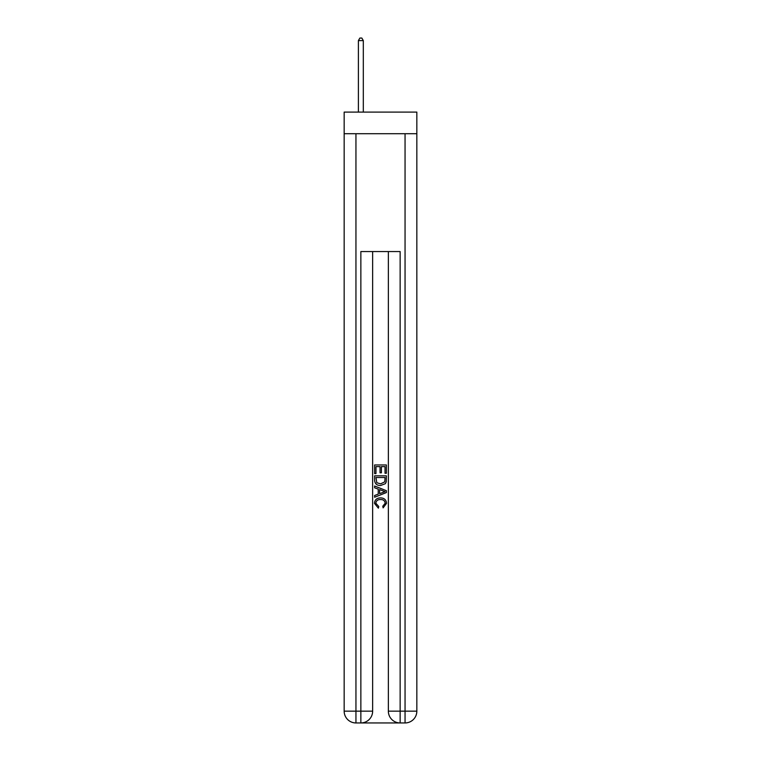 <?xml version="1.0" encoding="UTF-8"?>
<svg xmlns="http://www.w3.org/2000/svg" width="761" height="761" viewBox="0 0 761 761"><rect width="100%" height="100%" fill="white"/><g stroke="black" fill="none" stroke-linecap="round" stroke-linejoin="round"><path stroke-width="1.14" d="M416.838 133.708L416.838 112.095L344.162 112.095L344.162 133.708L416.838 133.708L416.838 711.164L405.052 711.164L405.052 133.708M361.741 722.95L399.259 722.95M400.143 722.95L400.143 711.164L388.357 711.164A11.786 11.786 0 0 0 400.143 722.95L405.052 722.95L405.052 711.164L400.143 711.164L400.143 251.558L360.857 251.558L360.857 711.164L344.162 711.164L344.162 133.708M372.643 251.558L372.643 711.164A11.786 11.786 0 0 1 360.857 722.95L355.948 722.95A11.786 11.786 0 0 1 344.162 711.164M388.357 711.164L388.357 251.558M405.052 722.95A11.786 11.786 0 0 0 416.838 711.164M374.612 473.58L374.612 464.961L386.388 464.961L386.388 473.275L385.028 473.275L385.028 466.626L381.404 466.626L381.404 472.819L380.043 472.819L380.043 466.626L375.972 466.626L375.972 473.58L374.612 473.58M374.612 480.067L374.612 475.844L386.388 475.844L386.227 481.96L385.38 483.673L380.567 485.518C376.8 485.528 374.812 483.711 374.612 480.067M375.972 477.508L376.8 482.721L380.586 483.853L384.79 481.846L385.028 477.508L375.972 477.508M374.612 487.782L374.612 486.013L386.388 490.693L386.388 492.567L374.612 497.247L374.612 495.487L378.236 494.146L378.236 489.123L374.612 487.782M382.859 490.826L379.596 489.618L379.596 493.642L385.028 491.635L382.859 490.826M375.82 503.211L378.769 506.512L378.379 508.177L374.46 503.363C374.773 499.749 376.819 497.922 380.586 497.903C384.21 497.979 386.198 499.787 386.54 503.335L383.116 507.872L382.764 506.217L385.18 503.249C384.838 500.709 383.306 499.473 380.595 499.568C377.837 499.425 376.248 500.633 375.82 503.211M363.311 112.095L363.311 40.599L358.402 40.599L358.402 112.095M358.402 40.599L359.877 38.05L361.836 38.05L363.311 40.599M355.948 133.708L355.948 722.95M372.643 711.164L360.857 711.164L360.857 722.95"/></g></svg>
